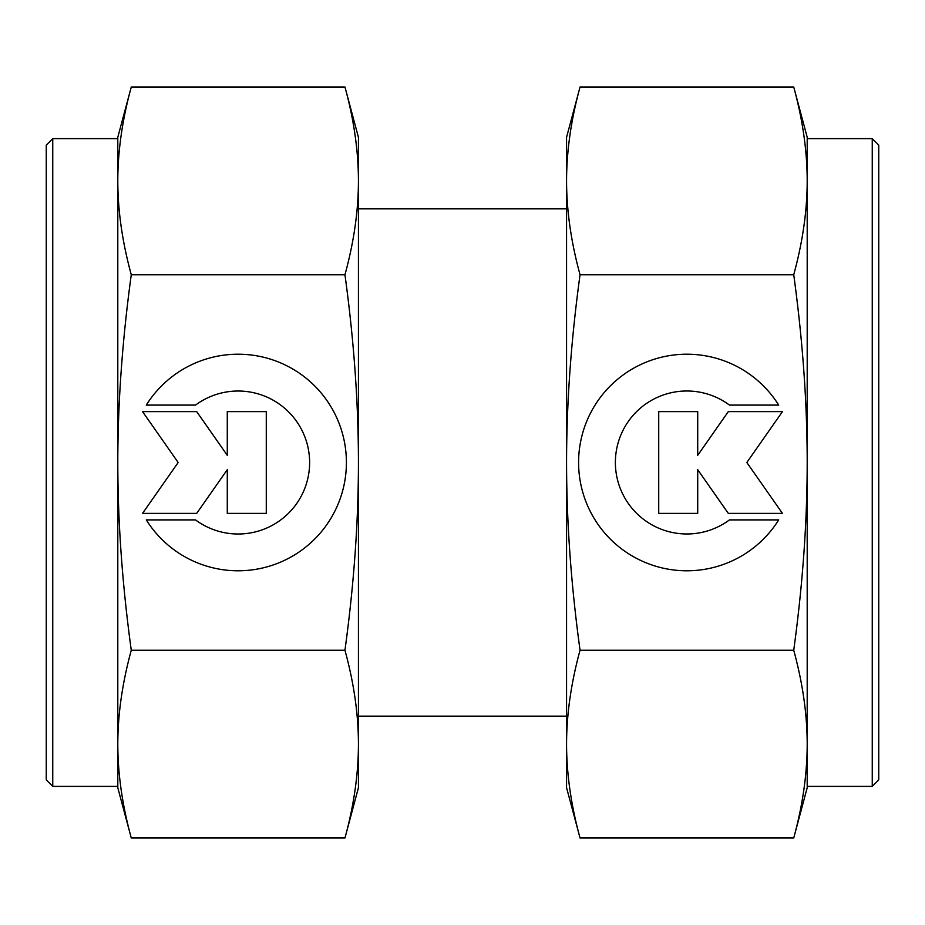 <?xml version="1.0" encoding="UTF-8"?>
<svg xmlns="http://www.w3.org/2000/svg" width="925" height="925" viewBox="0 0 925 925"><rect width="100%" height="100%" fill="white"/><g stroke="black" fill="none" stroke-linecap="round" stroke-linejoin="round"><path stroke-width="1.39" d="M566.562 208.842L358.438 208.842M358.438 716.158L566.562 716.158M793.731 274.748C802.68 340.18 807.178 402.768 807.201 462.5C807.178 522.232 802.68 584.82 793.731 650.252C802.68 682.974 807.178 714.262 807.201 744.128L807.201 786.389L872.252 786.389L878.75 779.891L878.75 145.109L872.252 138.611L807.201 138.611L807.201 180.872C807.178 210.738 802.68 242.026 793.731 274.748L580.044 274.748C571.083 242.026 566.597 210.738 566.562 180.872C566.597 151.006 571.083 119.718 580.044 86.996L566.562 137.305L566.562 462.5C566.597 402.768 571.083 340.18 580.044 274.748M807.213 137.305L793.731 86.996C802.68 119.718 807.178 151.006 807.201 180.872L807.201 137.305M807.201 787.695L807.201 744.128C807.178 773.994 802.68 805.282 793.731 838.004L807.213 787.695M566.562 787.695L580.044 838.004C571.083 805.282 566.597 773.994 566.562 744.128C566.597 714.262 571.083 682.974 580.044 650.252C571.083 584.82 566.597 522.232 566.562 462.5L566.562 787.695M778.711 519.896A108.294 108.294 0 0 1 595.053 519.896A108.294 108.294 0 0 1 629.486 370.671A108.294 108.294 0 0 1 778.711 405.104L729.478 405.104A71.468 71.468 0 0 0 629.486 505.096A71.468 71.468 0 0 0 729.478 519.896L778.711 519.896M697.716 513.398L658.727 513.398L658.727 411.602L697.716 411.602L697.716 455.32L728.322 411.602L782.469 411.602L746.833 462.5L782.469 513.398L728.322 513.398L697.716 469.68L697.716 513.398M793.731 838.004L580.044 838.004M793.731 650.252L580.044 650.252M793.731 86.996L580.044 86.996M807.201 744.128L807.201 180.872M872.252 786.389L872.252 138.611M131.269 650.252C122.32 584.82 117.822 522.232 117.799 462.5C117.822 402.768 122.32 340.18 131.269 274.748C122.32 242.026 117.822 210.738 117.799 180.872L117.799 138.611L52.748 138.611L46.25 145.109L46.25 779.891L52.748 786.389L117.799 786.389L117.799 744.128C117.822 714.262 122.32 682.974 131.269 650.252L344.956 650.252C353.917 682.974 358.403 714.262 358.438 744.128C358.403 773.994 353.917 805.282 344.956 838.004L358.438 787.695L358.438 462.5C358.403 522.232 353.917 584.82 344.956 650.252M117.787 787.695L131.269 838.004C122.32 805.282 117.822 773.994 117.799 744.128L117.799 787.695M117.799 137.305L117.799 180.872C117.822 151.006 122.32 119.718 131.269 86.996L117.787 137.305M358.438 137.305L344.956 86.996C353.917 119.718 358.403 151.006 358.438 180.872C358.403 210.738 353.917 242.026 344.956 274.748C353.917 340.18 358.403 402.768 358.438 462.5L358.438 137.305M146.289 405.104A108.294 108.294 0 0 1 329.947 405.104A108.294 108.294 0 0 1 295.514 554.329A108.294 108.294 0 0 1 146.289 519.896L195.522 519.896A71.468 71.468 0 0 0 295.514 419.904A71.468 71.468 0 0 0 195.522 405.104L146.289 405.104M227.284 411.602L266.273 411.602L266.273 513.398L227.284 513.398L227.284 469.68L196.678 513.398L142.531 513.398L178.167 462.5L142.531 411.602L196.678 411.602L227.284 455.32L227.284 411.602M131.269 86.996L344.956 86.996M131.269 274.748L344.956 274.748M131.269 838.004L344.956 838.004M117.799 180.872L117.799 744.128M52.748 138.611L52.748 786.389"/></g></svg>
